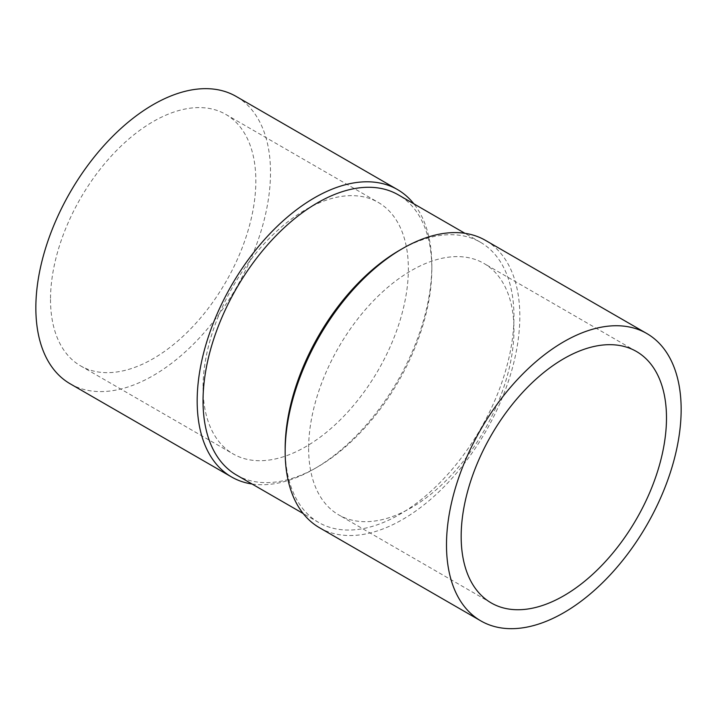 <?xml version="1.0" encoding="UTF-8"?>
<svg xmlns="http://www.w3.org/2000/svg" width="717" height="717" viewBox="0 0 717 717"><rect width="100%" height="100%" fill="white"/><g stroke="black" fill="none" stroke-linecap="round" stroke-linejoin="round"><path stroke-width="0.54" stroke-dasharray="3.58 2.69" d="M70.212 383.819A165.923 95.8 120 0 0 236.144 288.019A165.923 95.8 120 0 0 236.144 96.428M50.513 299.392A145.184 83.826 120 0 0 80.582 365.858A145.184 83.826 120 0 0 225.774 282.032A145.184 83.826 120 0 0 225.765 114.388A145.184 83.826 120 0 0 113.886 153.286A145.184 83.826 120 0 0 50.513 299.392M252.052 484.011A165.923 95.8 120 0 0 314.503 468.739A165.923 95.8 120 0 0 431.831 265.523A165.923 95.8 120 0 0 413.826 203.798M236.547 475.057A161.782 93.407 120 0 0 317.434 467.045A161.782 93.407 120 0 0 431.831 268.911A161.782 93.407 120 0 0 398.32 194.854M319.531 527.757A165.923 95.8 120 0 0 485.463 431.966A165.923 95.8 120 0 0 485.463 240.365M308.633 448.412A145.184 83.826 120 0 0 338.702 514.878A145.184 83.826 120 0 0 483.894 431.06A145.184 83.826 120 0 0 483.885 263.408A145.184 83.826 120 0 0 372.006 302.305A145.184 83.826 120 0 0 308.633 448.412M203.045 387.449A145.184 83.826 120 0 0 233.115 453.915A145.184 83.826 120 0 0 378.298 370.089A145.184 83.826 120 0 0 378.298 202.445A145.184 83.826 120 0 0 266.419 241.342A145.184 83.826 120 0 0 203.045 387.449M285.169 448.412A161.782 93.407 120 0 0 318.68 522.478A161.782 93.407 120 0 0 480.453 429.071A161.782 93.407 120 0 0 480.453 242.265A161.782 93.407 120 0 0 399.566 250.278M431.831 268.911L431.831 265.523M317.434 467.045L314.503 468.739M636.418 351.473L483.885 263.408M491.235 602.943L338.702 514.878M480.453 242.265L464.948 233.321M318.68 522.478L303.174 513.524M80.582 365.858L233.115 453.915M225.765 114.388L378.298 202.445"/><path stroke-width="1.08" d="M413.826 203.798A165.923 95.8 120 0 0 397.469 189.566L236.144 96.428A165.923 95.8 120 0 0 108.276 140.882A165.923 95.8 120 0 0 35.85 307.862A165.923 95.8 120 0 0 70.212 383.819L231.537 476.957A165.923 95.8 120 0 0 252.052 484.011M397.469 189.566A165.923 95.8 120 0 0 314.503 197.784A165.923 95.8 120 0 0 197.175 401A165.923 95.8 120 0 0 231.537 476.957M464.948 233.321L398.32 194.854A161.782 93.407 120 0 0 317.434 202.866A161.782 93.407 120 0 0 211.748 345.424A161.782 93.407 120 0 0 236.547 475.057L303.174 513.524M446.494 544.947A165.923 95.8 120 0 0 480.856 620.904A165.923 95.8 120 0 0 646.788 525.104A165.923 95.8 120 0 0 646.788 333.513A165.923 95.8 120 0 0 518.92 377.958A165.923 95.8 120 0 0 446.494 544.947M461.165 536.477A145.184 83.826 120 0 0 491.235 602.943A145.184 83.826 120 0 0 636.418 519.117A145.184 83.826 120 0 0 636.418 351.473A145.184 83.826 120 0 0 524.539 390.371A145.184 83.826 120 0 0 461.165 536.477M646.788 333.513L485.463 240.365A165.923 95.8 120 0 0 402.497 248.584L402.497 248.584A165.923 95.8 120 0 0 285.169 451.8A165.923 95.8 120 0 0 319.531 527.757L480.856 620.904M399.566 250.278L402.497 248.584L399.566 250.278A161.782 93.407 120 0 0 285.169 448.412L285.169 451.8"/></g></svg>
